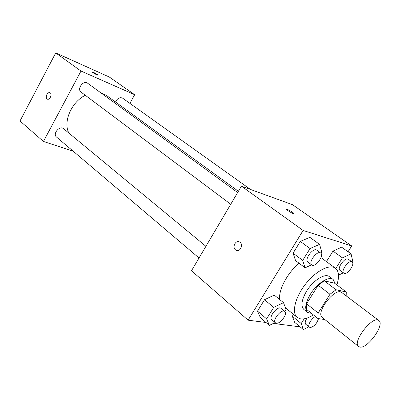 <?xml version="1.0" encoding="UTF-8"?>
<svg xmlns="http://www.w3.org/2000/svg" width="400" height="400" viewBox="0 0 400 400"><rect width="100%" height="100%" fill="white"/><g stroke="black" fill="none" stroke-linecap="round" stroke-linejoin="round"><path stroke-width="0.6" d="M360.08 347.09L358.6 346.525C351.72 342.21 372.935 314.895 378.815 320.49C385.075 324.295 367.935 348.57 360.08 347.09M358.6 346.525L322.35 317.57C315.01 312.84 335.385 286.6 341.785 292.54L378.815 320.49M346.26 291.965L336.06 289.76L329.97 294.27L318.185 285.235L324.25 280.825L334.575 283.195L346.26 291.965L346.175 295.855M329.97 294.27L318.16 313.01L317.91 318.515L324.835 319.555M318.185 285.235L306.585 303.78L318.16 313.01M306.585 303.78L306.42 309.28L317.91 318.515M335.15 283.625L333.175 279.505C328.92 275.795 317 283.335 310.435 294.15C305.33 302.955 304.385 309.055 307.59 312.455L311.565 313.415M307.59 312.455L303.84 309.435C300.61 306.02 301.53 299.925 306.6 291.145C313.125 280.37 325.035 272.89 329.32 276.625L333.175 279.505M324.25 280.825L336.06 289.76M313.39 314.885C308.49 318 304.255 319.345 300.685 318.91L297.2 317.44C291.44 312.96 295.03 297.55 305.365 284.32C315.625 271.03 329.665 263.735 335.43 268.205C339.03 271.245 339.5 276.805 336.84 284.895M279.73 299.575C278.215 290.235 287.385 272.845 299.085 263.26M320.9 253.225L321.72 251.91L319.595 244.365L309.85 237.345L300.305 241.415L293.085 253.175L295.55 260.58L305.08 267.805L311.575 264.835M351.985 261.88L352.66 260.81L351.065 253.86L341.62 247.19L332.99 251.095L326.43 261.605L332.99 251.095L342.435 257.865L335.775 268.48M348.08 251.755L351.715 245.965L303.11 230.44L248.11 320.185L266.02 322.485M273.345 323.425L300.11 326.86M284.74 311.44L286.055 309.33L283.495 302.65L274.28 295.12L264.515 299.715L257.515 311.12L260.4 317.665L269.41 325.39L275.12 322.54M304.19 318.815L301.22 323.555L292.345 316.24L293.495 314.395L292.345 316.24L294.63 322.31L303.415 329.6L308.795 326.79M351.715 245.965L292.475 204.68L241.41 186.165L191.495 270.745L248.11 320.185M241.41 186.165L303.11 230.44M235.53 249.855C232 247.315 235.505 239.965 239.345 241.86C243.8 243.535 240.59 252.37 236.28 250.305L235.53 249.855C232 247.315 235.505 239.965 239.35 241.865C243.8 243.535 240.595 252.37 236.285 250.305L235.53 249.855M293.37 213.68C290.385 212.35 288.12 210.93 286.575 209.43C285.7 208.11 293.485 212.47 294.025 213.6L293.37 213.68M286.545 209.275C286.7 208.63 293.575 212.61 294.025 213.6L294.055 213.76M68.89 133.09C62.88 122.005 71.345 102.13 85.3 95.28M100.77 92.78L106.265 95.285L238.39 191.275M230.73 204.26L81.065 92.11C76.61 89.125 83.425 79.8 87.595 83.185L237.655 192.53M199.03 257.975L56.52 137.06C52.345 133.88 59.75 125.17 63.605 128.72L205.915 246.305M115.515 102.01C117.375 98.265 119.73 96.98 122.58 98.145L250.54 189.475M55.725 52.91L109.285 77.015L134.66 94.7L129.895 103.365L134.66 94.7L80.995 71.045L43.44 141.455L73.17 151.185L43.44 141.455L20 120.99L55.725 52.91L80.995 71.045L43.44 141.455M301.22 323.555L303.415 329.6M318.52 318.61C316.87 323.695 314.07 326.685 310.12 327.57L305.785 324.32C304.735 323.125 305.14 321.05 307 318.085M292.345 316.24L294.63 322.31M309.37 327.265C307.115 325.81 311.495 318.13 315.49 316.57M351.065 253.86L342.435 257.865M338.53 275.15L343.33 272.84M343.78 273.17L340.01 270.405C336.6 268.36 345.25 256.635 348.265 259.225L352.075 261.945C355.235 263.785 347.83 274.645 344.28 273.4L343.78 273.17C340.395 271.14 349.085 259.37 352.075 261.945M341.62 247.19L332.99 251.095M283.495 302.65L273.72 307.375L266.61 318.88L269.41 325.39M275.44 322.81L271.76 319.685C268.175 317.14 277.91 305.3 281.045 308.385L284.765 311.455C287.92 313.595 280.445 324.06 276.375 323.205L275.44 322.81C271.88 320.285 281.65 308.385 284.765 311.455M274.28 295.12L264.515 299.715L273.72 307.375M264.515 299.715L257.515 311.12L266.61 318.88M257.515 311.12L260.4 317.665M319.595 244.365L310.045 248.55L302.715 260.415L305.08 267.805M311.735 264.955L307.84 262.04C303.995 259.64 313.305 247.18 316.73 250.15L320.665 253.02C324.21 255.155 316.395 266.64 312.355 265.25L311.735 264.955C307.91 262.575 317.265 250.065 320.665 253.02M309.85 237.345L300.305 241.415L310.045 248.55M300.305 241.415L293.085 253.175L302.715 260.415M293.085 253.175L295.55 260.58M97.215 74.495L97.85 75.045C98.305 75.775 92.065 72.43 91.905 71.86C92.675 71.87 94.445 72.745 97.215 74.495M134.66 94.7L80.995 71.045M49.875 92.675C48.765 92.38 47.765 92.99 46.875 94.51C47.805 92.935 48.835 92.34 49.965 92.715C52.57 93.77 49.805 100.475 47.32 99.11C46.09 98.205 45.94 96.67 46.87 94.51C45.94 96.67 46.095 98.205 47.325 99.11L47.42 99.15M285.47 307.8L297.2 317.44M320.97 257.6L335.43 268.205"/></g></svg>
